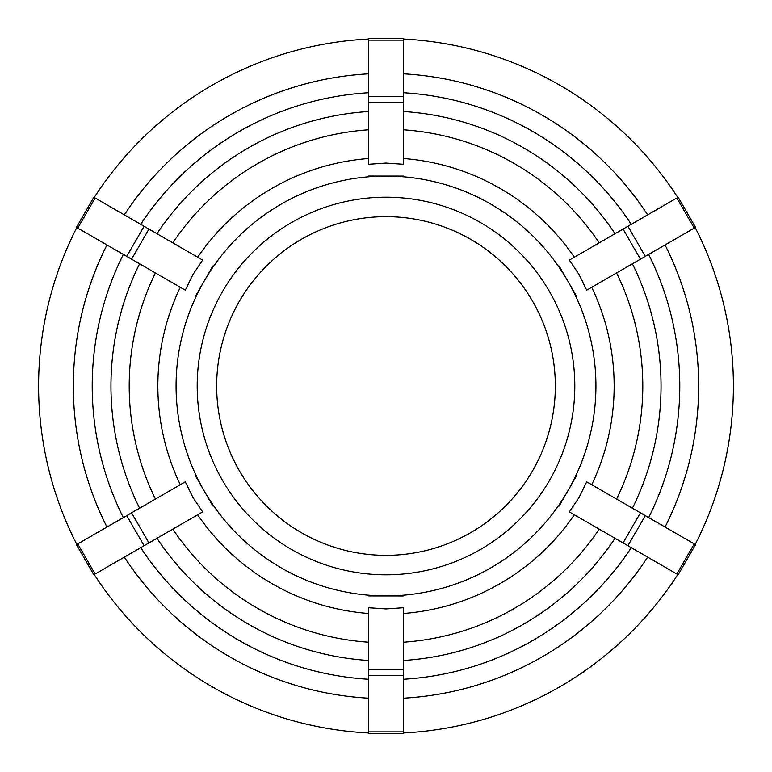 <?xml version="1.0" encoding="UTF-8"?>
<svg xmlns="http://www.w3.org/2000/svg" width="772" height="772" viewBox="0 0 772 772"><rect width="100%" height="100%" fill="white"/><g stroke="black" fill="none" stroke-linecap="round" stroke-linejoin="round"><path stroke-width="1.16" d="M195.48 475.938L212.889 506.007M185.29 481.825L192.932 497.467L202.66 511.904L148.938 542.919L131.568 512.84L185.29 481.825M77.769 543.903L76.457 544.656L93.827 574.744L95.139 573.982L77.769 543.903L126.714 515.638L144.084 545.727L148.938 542.919M131.568 512.84L126.714 515.638M195.519 475.919L196.136 475.562M144.084 545.727L95.139 573.982M212.85 265.973L195.519 296.081M202.66 260.096L192.932 274.533L185.29 290.175L131.568 259.16L148.938 229.081L202.66 260.096M95.139 198.018L93.827 197.256L76.457 227.344L77.769 228.097L95.139 198.018L144.084 226.273L126.714 256.362L131.568 259.16M148.938 229.081L144.084 226.273M126.714 256.362L77.769 228.097M403.37 176.074L368.63 176.045M403.37 164.272L386 163.066L368.63 164.272L368.63 102.242L403.37 102.242L403.37 164.272M403.37 40.115L403.37 38.6L368.63 38.6L368.63 40.115L403.37 40.115L403.37 96.635L368.63 96.635L368.63 102.242M403.37 102.242L403.37 96.635M368.63 96.635L368.63 40.115M576.481 296.081L559.111 265.993M586.71 290.175L579.068 274.533L569.34 260.096L623.062 229.081L640.432 259.16L586.71 290.175M694.231 228.097L695.543 227.344L678.173 197.256L676.861 198.018L694.231 228.097L645.286 256.362L627.916 226.273L623.062 229.081M640.432 259.16L645.286 256.362M627.916 226.273L676.861 198.018M559.15 506.027L576.472 475.919M569.34 511.904L579.068 497.467L586.71 481.825L640.432 512.84L623.062 542.919L569.34 511.904M676.861 573.982L678.173 574.744L695.543 544.656L694.231 543.903L676.861 573.982L627.916 545.727L645.286 515.638L640.432 512.84M623.062 542.919L627.916 545.727M559.111 506.007L558.494 505.641M645.286 515.638L694.231 543.903M395.553 595.926L386 595.926L395.553 595.926M368.63 595.926L403.37 595.955M368.63 669.758L368.63 607.728L386 608.934L403.37 607.728L403.37 669.758L368.63 669.758L368.63 675.365L403.37 675.365L403.37 669.758M124.331 557.133A312.66 312.66 0 0 0 368.63 698.178M403.37 698.178A312.66 312.66 0 0 0 647.669 557.133M665.039 527.044A312.66 312.66 0 0 0 665.039 244.956M647.669 214.867A312.66 312.66 0 0 0 403.37 73.822M368.63 73.822A312.66 312.66 0 0 0 124.331 214.867M94.203 574.522A347.4 347.4 0 0 0 368.63 732.966M403.37 732.966A347.4 347.4 0 0 0 677.797 574.522M695.167 544.443A347.4 347.4 0 0 0 695.167 227.557M677.797 197.478A347.4 347.4 0 0 0 403.37 39.034M368.63 39.034A347.4 347.4 0 0 0 94.203 197.478M403.37 675.365L403.37 731.885L368.63 731.885L368.63 675.365M368.63 731.885L368.63 733.4L403.37 733.4L403.37 731.885M386 574.802A188.802 188.802 0 0 0 574.802 386A188.802 188.802 0 0 0 386 197.198A188.802 188.802 0 0 0 197.198 386A188.802 188.802 0 0 0 386 574.802M106.961 244.956A312.66 312.66 0 0 0 106.961 527.044M76.833 227.557A347.4 347.4 0 0 0 76.833 544.443M386 555.338A169.338 169.338 0 0 0 555.338 386A169.338 169.338 0 0 0 386 216.662A169.338 169.338 0 0 0 216.662 386A169.338 169.338 0 0 0 386 555.338M403.37 613.499A228.155 228.155 0 0 0 574.329 514.789M591.699 484.71A228.155 228.155 0 0 0 591.699 287.29M595.926 386A209.926 209.926 0 0 1 204.204 490.963A209.926 209.926 0 0 1 386 176.074A209.926 209.926 0 0 1 595.926 386M574.329 257.211A228.155 228.155 0 0 0 403.37 158.501M368.63 158.501A228.155 228.155 0 0 0 197.671 257.211M180.301 287.29A228.155 228.155 0 0 0 180.301 484.71M197.671 514.789A228.155 228.155 0 0 0 368.63 613.499M368.63 642.207A256.796 256.796 0 0 1 172.803 529.148M599.197 529.148A256.796 256.796 0 0 1 403.37 642.207M616.567 272.941A256.796 256.796 0 0 1 616.567 499.059M403.37 129.792A256.796 256.796 0 0 1 599.197 242.852M172.803 242.852A256.796 256.796 0 0 1 368.63 129.792M156.967 538.287A275.035 275.035 0 0 0 368.63 660.485M403.37 660.485A275.035 275.035 0 0 0 615.033 538.287M632.403 508.198A275.035 275.035 0 0 0 632.403 263.802M615.033 233.713A275.035 275.035 0 0 0 403.37 111.515M368.63 111.515A275.035 275.035 0 0 0 156.967 233.713M368.63 679.263A293.775 293.775 0 0 1 140.707 547.676M631.293 547.676A293.775 293.775 0 0 1 403.37 679.263M648.663 254.413A293.775 293.775 0 0 1 648.663 517.587M403.37 92.736A293.775 293.775 0 0 1 631.293 224.324M140.707 224.324A293.775 293.775 0 0 1 368.63 92.736M155.433 499.059A256.796 256.796 0 0 1 155.433 272.941M139.597 263.802A275.035 275.035 0 0 0 139.597 508.198M123.337 517.587A293.775 293.775 0 0 1 123.337 254.413"/></g></svg>

